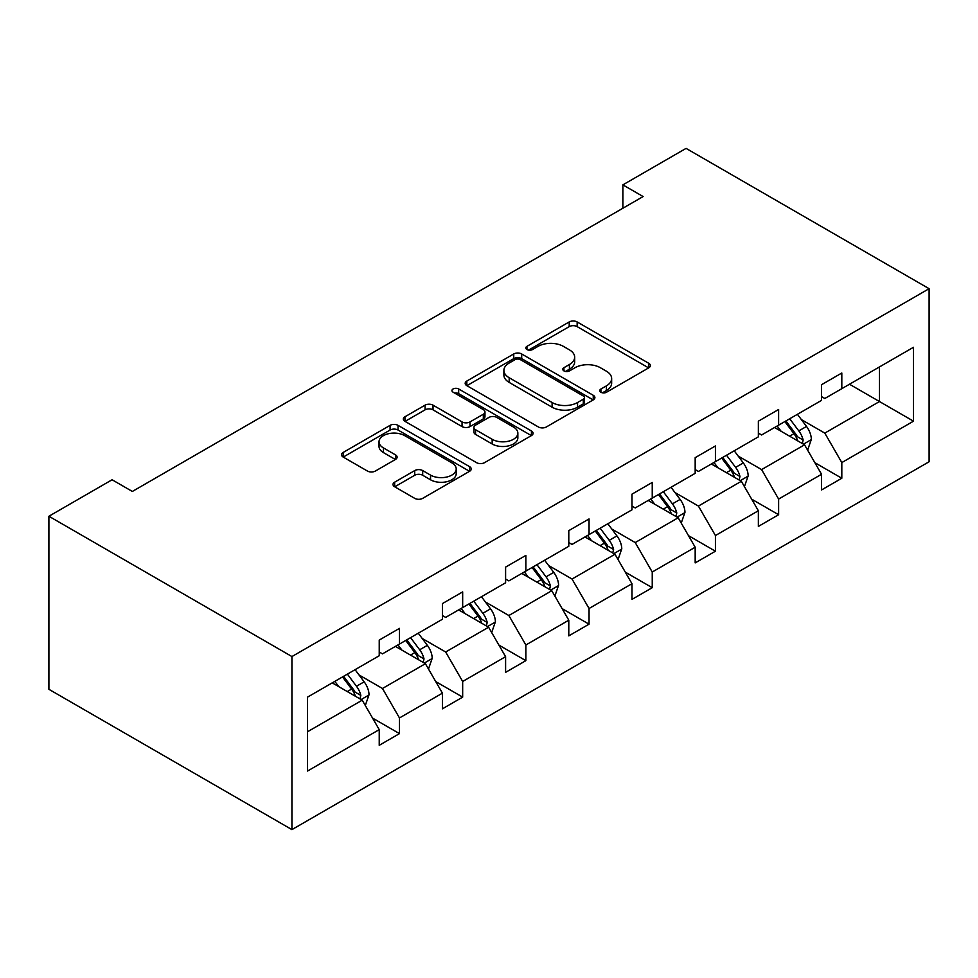 <?xml version="1.0" encoding="UTF-8"?>
<svg xmlns="http://www.w3.org/2000/svg" width="978" height="978" viewBox="0 0 978 978"><rect width="100%" height="100%" fill="white"/><g stroke="black" fill="none" stroke-linecap="round" stroke-linejoin="round"><path stroke-width="1.47" d="M600.908 392.251A3.936 2.274 0 0 0 606.482 392.251L648.72 367.862A5.623 3.252 0 0 0 650.37 365.564A5.623 3.252 0 0 0 648.72 363.266L577.154 321.945A5.623 3.252 0 0 0 569.208 321.945L526.959 346.334A3.936 2.274 0 0 0 525.809 347.948A3.936 2.274 0 0 0 526.959 349.549A3.936 2.274 0 0 0 532.521 349.549L537.986 346.395A17.995 10.391 0 0 1 563.438 346.395L569.404 349.843A17.995 10.391 0 0 1 574.673 357.19A17.995 10.391 0 0 1 569.404 364.525L563.939 367.691A3.936 2.274 0 0 0 562.778 369.293A3.936 2.274 0 0 0 563.939 370.894A3.936 2.274 0 0 0 569.502 370.894L574.966 367.74A17.995 10.391 0 0 1 600.419 367.74L606.372 371.188A17.995 10.391 0 0 1 611.653 378.535A17.995 10.391 0 0 1 606.372 385.882L600.908 389.036A3.936 2.274 0 0 0 599.759 390.638A3.936 2.274 0 0 0 600.908 392.251L600.908 389.036M394.66 482.178A5.623 3.252 0 0 0 393.009 484.465A5.623 3.252 0 0 0 394.66 486.763L414.733 498.352A5.623 3.252 0 0 0 422.692 498.352L469.611 471.274A5.623 3.252 0 0 0 471.249 468.975A5.623 3.252 0 0 0 469.611 466.677L398.034 425.357A5.623 3.252 0 0 0 390.088 425.357L343.168 452.447A5.623 3.252 0 0 0 341.518 454.746A5.623 3.252 0 0 0 343.168 457.044L367.422 471.041A5.623 3.252 0 0 0 375.381 471.041L395.454 459.452A5.623 3.252 0 0 0 397.105 457.154A5.623 3.252 0 0 0 395.454 454.856L383.425 447.912A15.037 8.68 0 0 1 379.024 441.775A15.037 8.68 0 0 1 388.303 433.755A15.037 8.68 0 0 1 404.696 435.638L451.812 462.839A15.037 8.68 0 0 1 456.213 468.975A15.037 8.68 0 0 1 446.934 476.995A15.037 8.68 0 0 1 430.54 475.112L422.692 470.577A5.623 3.252 0 0 0 414.733 470.577L394.66 482.178L394.66 486.763M929.1 288.693L686.067 148.387L622.876 184.866L643.121 196.554L132.348 491.457L112.091 479.758L48.9 516.25L291.933 656.556L929.1 288.693L929.1 461.75L291.933 829.613L291.933 656.556M538.389 426.97A5.623 3.252 0 0 0 546.335 426.97L593.255 399.88A5.623 3.252 0 0 0 594.905 397.581A5.623 3.252 0 0 0 593.255 395.295L521.69 353.975A5.623 3.252 0 0 0 513.743 353.975L466.824 381.053A5.623 3.252 0 0 0 465.173 383.352A5.623 3.252 0 0 0 466.824 385.65L538.389 426.97M454.672 393.095A3.936 2.274 0 0 1 458.67 393.657L458.67 388.975L531.433 430.98A5.623 3.252 0 0 1 533.083 433.278A5.623 3.252 0 0 1 531.433 435.577L484.513 462.667A5.623 3.252 0 0 1 476.567 462.667L404.99 421.347L404.99 416.75A5.623 3.252 0 0 0 403.352 419.049A5.623 3.252 0 0 0 404.99 421.347M404.99 416.75L425.075 405.161A5.623 3.252 0 0 1 433.022 405.161L462.056 421.921A5.623 3.252 0 0 0 470.002 421.921L483.328 414.232A5.623 3.252 0 0 0 484.966 411.934A5.623 3.252 0 0 0 483.328 409.635L453.107 392.19A3.936 2.274 0 0 1 451.946 390.589A3.936 2.274 0 0 1 454.379 388.486A3.936 2.274 0 0 1 458.67 388.975M307.532 697.131L379.232 655.737L379.232 640.077L399.476 628.377L399.476 644.05L442.423 619.257L442.423 603.585L462.667 591.898L462.667 607.57L505.602 582.778L505.602 567.106L525.858 555.418L525.858 571.079L568.793 546.299L568.793 530.626L589.049 518.939L589.049 534.599L631.984 509.807L631.984 494.147L652.24 482.447L652.24 498.12L695.175 473.328L695.175 457.667L715.431 445.968L715.431 461.64L758.366 436.848L758.366 421.176L778.622 409.489L778.622 425.161L821.557 400.369L821.557 384.696L841.813 373.009L841.813 388.669L913.501 347.276L913.501 421.176L841.813 462.57L841.813 478.242L821.557 489.941L821.557 474.269L778.622 499.061L778.622 514.721L758.366 526.421L758.366 510.748L715.431 535.541L715.431 551.213L695.175 562.9L695.175 547.228L652.24 572.02L652.24 587.692L631.984 599.38L631.984 583.719L589.049 608.499L589.049 624.172L568.793 635.871L568.793 620.199L525.858 644.991L525.858 660.651L505.602 672.351L505.602 656.678L462.667 681.47L462.667 697.131L442.423 708.83L442.423 693.157L399.476 717.95L399.476 733.622L379.232 745.309L379.232 729.637L307.532 771.031L307.532 697.131M395.43 646.385L425.406 663.695L382.471 688.488L359.024 674.942M382.471 688.488L399.476 717.95M425.406 663.695L442.423 693.157M379.232 651.996L382.471 653.866L399.476 644.05M458.621 609.905L488.597 627.216L445.662 651.996L422.215 638.463M445.662 651.996L462.667 681.47M488.597 627.216L505.602 656.678M442.423 615.517L445.662 617.387L462.667 607.57M521.812 573.426L551.788 590.724L508.853 615.517L485.406 601.983M508.853 615.517L525.858 644.991M551.788 590.724L568.793 620.199M505.602 579.037L508.853 580.908L525.858 571.079M585.003 536.946L614.979 554.245L572.032 579.037L548.597 565.504M572.032 579.037L589.049 608.499M614.979 554.245L631.984 583.719M568.793 542.558L572.032 544.428L589.049 534.599M648.194 500.455L678.17 517.765L635.223 542.558L611.788 529.012M635.223 542.558L652.24 572.02M678.17 517.765L695.175 547.228M631.984 506.066L635.223 507.937L652.24 498.12M711.373 463.975L741.348 481.286L698.414 506.066L674.967 492.533M698.414 506.066L715.431 535.541M741.348 481.286L758.366 510.748M695.175 469.587L698.414 471.457L715.431 461.64M774.564 427.496L804.539 444.807L761.605 469.587L738.158 456.054M761.605 469.587L778.622 499.061M804.539 444.807L821.557 474.269M758.366 433.107L761.605 434.978L778.622 425.161M849.503 384.232L879.479 401.542L824.796 433.107L801.349 419.574M824.796 433.107L841.813 462.57M913.501 421.176L879.479 401.542L879.479 366.921L913.501 347.276M48.9 516.25L48.9 689.307L291.933 829.613M622.876 184.866L622.876 208.253M821.557 396.628L824.796 398.498L841.813 388.669M307.532 731.752L362.215 700.175L332.239 682.876M362.215 700.175L379.232 729.637M814.87 462.692L841.813 478.242M751.679 499.171L778.622 514.721M688.488 535.651L715.431 551.213M625.309 572.142L652.24 587.692M562.118 608.622L589.049 624.172M498.927 645.101L525.858 660.651M435.736 681.58L462.667 697.131M372.545 718.072L399.476 733.622M602.485 392.801L606.372 390.552A17.995 10.391 0 0 0 611.653 383.205L611.653 378.535M574.673 357.19L574.673 361.86A17.995 10.391 0 0 1 569.404 369.207L565.504 371.457M648.646 367.899L577.154 326.628A5.623 3.252 0 0 0 569.208 326.628L528.536 350.112M593.181 399.929L521.69 358.645A5.623 3.252 0 0 0 513.743 358.645L466.897 385.687M583.316 399.195A3.936 2.274 0 0 0 584.465 397.581A3.936 2.274 0 0 0 583.316 395.98L520.492 359.708A3.936 2.274 0 0 0 514.929 359.708L509.171 363.034A17.995 10.391 0 0 0 503.89 370.381A17.995 10.391 0 0 0 509.171 377.728L552.105 402.52A17.995 10.391 0 0 0 577.558 402.52L583.316 399.195L583.316 403.865A3.936 2.274 0 0 0 584.465 402.264L584.465 397.581M503.89 370.381L503.89 375.063A17.995 10.391 0 0 0 509.171 382.41L509.171 377.728M583.316 403.865L577.558 407.203A17.995 10.391 0 0 1 552.105 407.203L509.171 382.41M405.075 421.384L425.075 409.843L425.075 405.161M484.966 411.934L484.966 416.604A5.623 3.252 0 0 1 483.328 418.902L470.002 426.591A5.623 3.252 0 0 1 462.056 426.591L433.022 409.843A5.623 3.252 0 0 0 425.075 409.843M458.67 393.657L531.36 435.613M492.166 439.305A15.037 8.68 0 0 0 508.56 441.188A15.037 8.68 0 0 0 517.851 433.168A15.037 8.68 0 0 0 513.438 427.019L496.836 417.447A5.623 3.252 0 0 0 488.89 417.447L475.565 425.137A5.623 3.252 0 0 0 473.927 427.423A5.623 3.252 0 0 0 475.565 429.721L492.166 439.305L492.166 443.988A15.037 8.68 0 0 0 508.56 445.87A15.037 8.68 0 0 0 517.851 437.838L517.851 433.168M473.927 427.423L473.927 432.105A5.623 3.252 0 0 0 475.565 434.403L475.565 429.721M492.166 443.988L475.565 434.403M456.213 468.975L456.213 473.658A15.037 8.68 0 0 1 446.934 481.677A15.037 8.68 0 0 1 430.54 479.795L422.692 475.259A5.623 3.252 0 0 0 414.733 475.259L394.733 486.812M379.024 441.775L379.024 446.457A15.037 8.68 0 0 0 383.425 452.594L383.425 447.912M395.381 459.489L383.425 452.594M469.526 471.31L398.034 430.039A5.623 3.252 0 0 0 390.088 430.039L343.241 457.081M807.62 450.137L811.349 439.379A15.183 8.765 -120 0 0 806.508 426.445L797.412 414.305M781.104 431.261L777.155 426.005M802.302 443.511L803.146 440.027A15.183 8.765 -120 0 0 798.806 430.895L789.711 418.755M785.909 420.943L795.921 434.305A7.738 4.462 60 0 1 797.327 436.653L803.146 440.027M784.857 421.555L793.94 433.694A15.183 8.765 60 0 1 797.73 440.87M744.429 486.616L748.158 475.858A15.183 8.765 -120 0 0 743.317 462.924L734.221 450.785M717.913 467.753L713.964 462.484M739.111 479.99L739.967 476.506A15.183 8.765 -120 0 0 735.615 467.374L726.52 455.235M722.718 457.435L732.73 470.785A7.738 4.462 60 0 1 734.136 473.144L739.967 476.506M721.666 458.034L730.762 470.186A15.183 8.765 60 0 1 734.539 477.35M681.238 523.096L684.967 512.338A15.183 8.765 -120 0 0 680.126 499.416L671.03 487.276M654.722 504.232L650.773 498.963M675.92 516.47L676.776 512.985A15.183 8.765 -120 0 0 672.424 503.853L663.328 491.714M659.527 493.914L669.539 507.276A7.738 4.462 60 0 1 670.945 509.624L676.776 512.985M658.475 494.526L667.571 506.665A15.183 8.765 60 0 1 671.348 513.829M618.047 559.575L621.776 548.817A15.183 8.765 -120 0 0 616.935 535.895L607.839 523.756M591.531 540.712L587.582 535.443M612.729 552.949L613.585 549.465A15.183 8.765 -120 0 0 609.233 540.333L600.137 528.193M596.336 530.394L606.348 543.756A7.738 4.462 60 0 1 607.754 546.103L613.585 549.465M595.284 531.005L604.38 543.145A15.183 8.765 60 0 1 608.157 550.308M554.868 596.067L558.585 585.309A15.183 8.765 -120 0 0 553.744 572.374L544.648 560.235M528.34 577.191L524.391 571.934M549.538 589.441L550.394 585.956A15.183 8.765 -120 0 0 546.042 576.824L536.959 564.685M533.144 566.873L543.157 580.235A7.738 4.462 60 0 1 544.563 582.582L550.394 585.956M532.093 567.484L541.189 579.624A15.183 8.765 60 0 1 544.966 586.8M491.677 632.546L495.394 621.788A15.183 8.765 -120 0 0 490.553 608.854L481.457 596.714M465.149 613.671L461.213 608.414M486.359 625.92L487.203 622.436A15.183 8.765 -120 0 0 482.863 613.304L473.768 601.164M469.966 603.353L479.966 616.715A7.738 4.462 60 0 1 481.372 619.062L487.203 622.436M468.902 603.964L477.997 616.103A15.183 8.765 60 0 1 481.775 623.279M428.486 669.025L432.203 658.267A15.183 8.765 -120 0 0 427.362 645.346L418.266 633.206M401.958 650.162L398.022 644.893M423.168 662.399L424.012 658.915A15.183 8.765 -120 0 0 419.672 649.783L410.577 637.644M406.775 639.844L416.775 653.206A7.738 4.462 60 0 1 418.181 655.553L424.012 658.915M405.711 640.456L414.806 652.595A15.183 8.765 60 0 1 418.584 659.759M365.295 705.505L369.024 694.747A15.183 8.765 -120 0 0 364.171 681.825L355.075 669.685M338.767 686.642L334.831 681.373M359.977 698.879L360.821 695.395A15.183 8.765 -120 0 0 356.481 686.263L347.386 674.123M343.584 676.324L353.596 689.686A7.738 4.462 60 0 1 354.99 692.033L360.821 695.395M342.52 676.935L351.615 689.074A15.183 8.765 60 0 1 355.405 696.238M606.372 390.552L606.372 385.882M563.939 370.894L563.939 367.691M569.404 369.207L569.404 364.525M526.959 349.549L526.959 346.334M569.208 326.628L569.208 321.945M577.154 326.628L577.154 321.945M648.72 367.862L648.72 363.266M466.824 385.65L466.824 381.053M513.743 358.645L513.743 353.975M521.69 358.645L521.69 353.975M593.255 399.88L593.255 395.295M552.105 407.203L552.105 402.52M577.558 407.203L577.558 402.52M433.022 409.843L433.022 405.161M462.056 426.591L462.056 421.921M470.002 426.591L470.002 421.921M483.328 418.902L483.328 414.232M531.433 435.577L531.433 430.98M414.733 475.259L414.733 470.577M422.692 475.259L422.692 470.577M430.54 479.795L430.54 475.112M395.454 459.452L395.454 454.856M343.168 457.044L343.168 452.447M390.088 430.039L390.088 425.357M398.034 430.039L398.034 425.357M469.611 471.274L469.611 466.677M803.451 444.171L811.251 439.672M798.806 430.895L806.508 426.445M789.625 436.188L793.94 433.694M740.26 480.65L748.06 476.152M735.615 467.374L743.317 462.924M726.434 472.667L730.762 470.186M677.069 517.13L684.869 512.631M672.424 503.853L680.126 499.416M663.255 509.159L667.571 506.665M613.878 553.621L621.678 549.11M609.233 540.333L616.935 535.895M600.064 545.638L604.38 543.145M550.687 590.101L558.487 585.602M546.042 576.824L553.744 572.374M536.873 582.118L541.189 579.624M487.496 626.58L495.296 622.081M482.863 613.304L490.553 608.854M473.682 618.597L477.997 616.103M424.318 663.06L432.105 658.561M419.672 649.783L427.362 645.346M410.491 655.089L414.806 652.595M361.126 699.539L368.914 695.04M356.481 686.263L364.171 681.825M347.3 691.568L351.615 689.074"/></g></svg>
